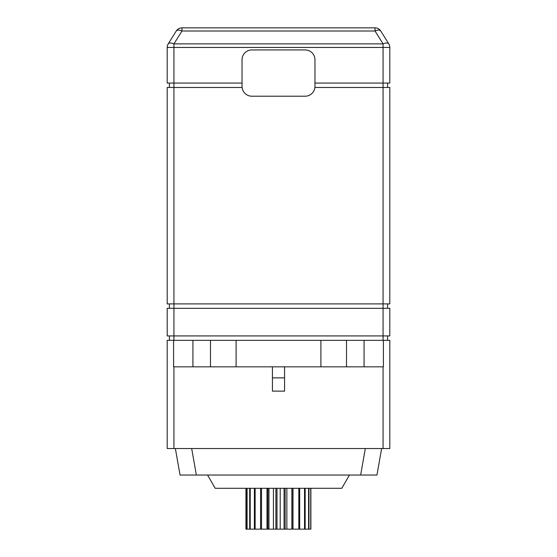 <?xml version="1.0" encoding="UTF-8"?>
<svg xmlns="http://www.w3.org/2000/svg" width="557" height="557" viewBox="0 0 557 557"><rect width="100%" height="100%" fill="white"/><g stroke="black" fill="none" stroke-linecap="round" stroke-linejoin="round"><path stroke-width="0.84" d="M192.924 340.334L192.924 366.833L173.603 366.833L173.603 340.334L210.483 340.334L210.483 366.833L236.098 366.833L236.098 340.334L383.397 340.334L383.397 366.833L364.076 366.833L364.076 340.334M210.483 340.334L236.098 340.334M320.902 340.334L320.902 366.833L346.517 366.833L346.517 340.334M349.441 475.044L341.796 488.294L215.204 488.294L207.559 475.044M245.929 529.15L245.929 488.294L245.929 529.15L266.984 529.15L266.984 488.294M383.07 340.334L383.07 308.313L389.803 308.313L389.803 335.92L167.197 335.92L167.197 308.313L173.93 308.313L173.93 340.334M242.1 87.477L173.93 87.477L173.93 303.899L383.07 303.899L383.07 87.477L389.803 87.477L389.803 303.899L383.07 303.899L383.07 308.313L173.93 308.313L173.93 303.899L167.197 303.899L167.197 87.477L173.93 87.477L173.93 83.063L167.197 83.063L167.197 47.449A6.733 6.733 0 0 1 168.221 43.878L176.263 31.011A6.733 6.733 0 0 1 181.972 27.85L375.028 27.85A6.733 6.733 0 0 1 380.737 31.011A6.733 3.154 148 0 0 375.028 31.011L375.028 27.85M169.405 308.313L169.405 303.899M387.595 308.313L387.595 303.899M380.737 31.011L388.779 43.878A6.733 3.154 148 0 0 383.07 43.878L375.028 31.011L181.972 31.011A6.733 3.154 -148 0 0 176.263 31.011A6.733 6.733 0 0 1 181.972 27.85L181.972 31.011L173.93 43.878A6.733 3.154 -148 0 0 168.221 43.878A6.733 6.733 0 0 0 167.197 47.449L173.93 47.449L173.93 83.063L242.037 83.063M388.779 43.878A6.733 6.733 0 0 1 389.803 47.449L389.803 83.063L314.963 83.063M314.963 59.752A9.817 9.817 0 0 0 305.145 49.935L251.855 49.935A9.817 9.817 0 0 0 242.037 59.752L242.037 86.391A9.817 9.817 0 0 0 251.855 96.208L305.145 96.208A9.817 9.817 0 0 0 314.963 86.391L314.963 59.752M169.405 87.477L169.405 83.063M387.595 87.477L387.595 83.063M389.803 47.449L383.07 47.449L383.07 87.477L314.9 87.477M169.405 335.92L169.405 340.334M387.595 335.92L387.595 340.334M266.984 529.15L310.883 529.15L310.883 488.294M310.743 529.15L310.743 488.294M308.982 529.15L308.982 488.294M308.578 529.15L308.578 488.294M305.173 529.15L305.173 488.294M304.526 529.15L304.526 488.294M299.687 529.15L299.687 488.294M298.837 529.15L298.837 488.294M292.996 529.15L292.996 488.294M292.864 529.15L292.864 488.294M291.868 529.15L291.868 488.294M286.862 529.15L286.862 488.294M285.142 529.15L285.142 488.294M284.063 529.15L284.063 488.294M280.199 529.15L280.199 488.294M277.003 529.15L277.003 488.294M275.903 529.15L275.903 488.294M273.431 529.15L273.431 488.294M268.961 529.15L268.961 488.294M267.91 529.15L267.91 488.294M261.512 529.15L261.512 488.294M260.585 529.15L260.585 488.294M255.134 529.15L255.134 488.294M254.382 529.15L254.382 488.294M250.225 529.15L250.225 488.294M249.696 529.15L249.696 488.294M247.092 529.15L247.092 488.294M246.814 529.15L246.814 488.294M381.629 448.545L376.957 475.044L180.043 475.044L175.371 448.545M284.571 377.876L284.571 391.125L272.429 391.125L272.429 377.876L284.571 377.876L284.571 366.833M272.429 366.833L272.429 377.876M192.924 366.833L210.483 366.833M346.517 366.833L364.076 366.833M236.098 366.833L320.902 366.833M383.397 340.334L389.803 340.334L389.803 448.545L167.197 448.545L167.197 340.334L173.603 340.334M173.93 43.878L383.07 43.878L383.07 47.449L173.93 47.449L173.93 43.878M360.644 475.044L365.322 448.545M191.678 448.545L196.356 475.044M173.93 366.833L173.93 448.545M383.07 448.545L383.07 366.833"/></g></svg>
